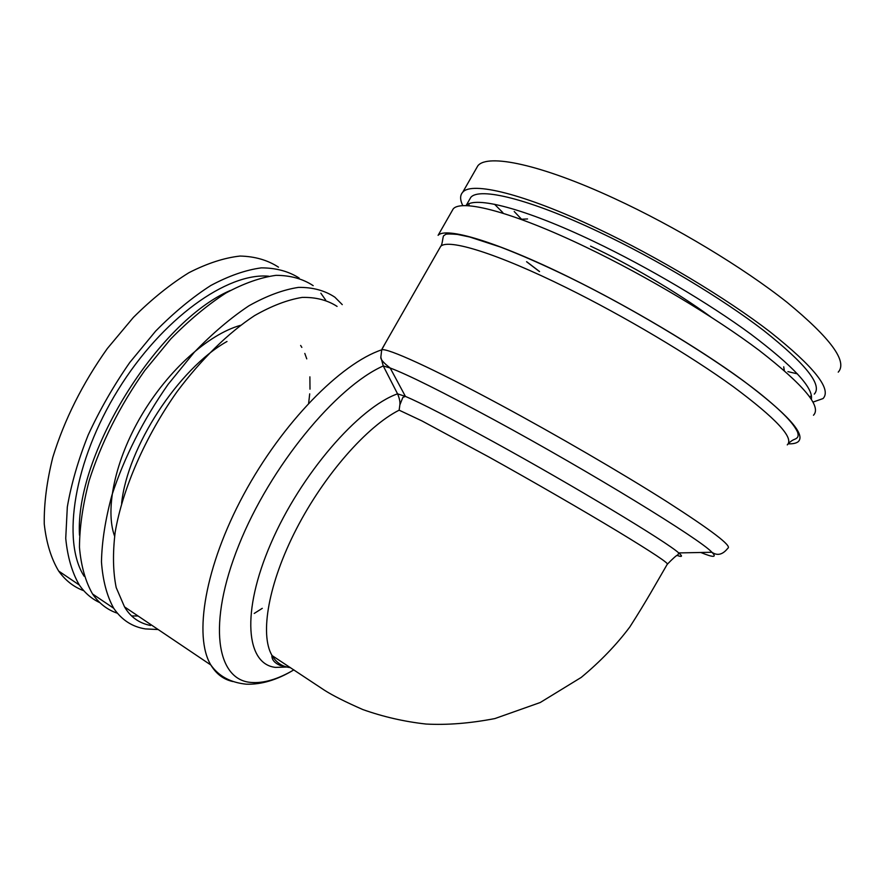<?xml version="1.0" encoding="UTF-8"?>
<svg xmlns="http://www.w3.org/2000/svg" width="885" height="885" viewBox="0 0 885 885"><rect width="100%" height="100%" fill="white"/><g stroke="black" fill="none" stroke-linecap="round" stroke-linejoin="round"><path stroke-width="1.33" d="M290.468 667.633L289.461 667.511C281.983 666.482 276.186 662.5 272.06 655.564L271.894 655.265C259.659 634.224 268.454 583.104 296.409 528.931C324.286 474.769 367.109 426.271 399.146 410.175L421.946 420.917L488.808 456.948C532.084 480.998 582.573 510.158 617.608 531.31C653.13 552.871 669.668 563.878 667.224 564.331C673.076 558.313 676.649 555.16 677.921 554.884L678.718 552.926C682.844 556.433 682.346 557.284 677.235 555.47M385.617 342.683L381.701 349.829L380.838 357.142L383.271 365.959L397.553 393.836C399.467 398.272 400.23 401.945 399.865 404.876L399.146 410.175M158.172 629.534L145.372 628.914C132.219 626.823 121.654 619.942 113.711 608.272C106.897 596.003 102.815 580.549 101.465 561.909C101.863 541.664 105.359 519.406 111.93 495.146C124.376 457.058 143.105 420.121 168.117 384.344L194.158 352.385C212.455 333.435 230.742 317.892 249.006 305.745C266.816 295.789 283.333 289.672 298.533 287.382C312.704 287.238 324.806 290.501 334.851 297.183L342.263 304.628M117.406 613.228C107.373 609.876 99.087 603.448 92.549 593.968C85.447 581.556 81.088 566.002 79.462 547.306C79.584 527.04 82.825 504.804 89.175 480.61C101.299 442.677 119.818 405.983 144.742 370.549L170.772 338.933C189.113 320.237 207.488 304.938 225.896 293.035C243.884 283.322 260.61 277.425 276.054 275.335C290.479 275.39 302.858 278.83 313.19 285.656M320.857 293.212L325.647 300.037M138.082 616.004L131.599 615.938M84.152 576.257C61.508 541.189 73.776 461.24 118.092 389.831C162.243 318.301 227.511 272.281 268.697 276.22M99.872 602.663C91.763 598.935 84.916 593.061 79.329 585.029C72.083 572.573 67.548 557.008 65.733 538.357L67.315 506.994C71.265 483.995 78.234 459.957 88.234 434.878C99.828 409.766 113.656 385.661 129.708 362.562L155.605 331.156C173.914 312.582 192.299 297.371 210.763 285.523C228.828 275.855 245.676 269.969 261.307 267.867C275.921 267.889 288.532 271.275 299.119 278.023M83.798 590.726C73.765 587.032 65.39 580.483 58.653 571.046C51.109 558.424 46.308 542.726 44.25 523.942C43.951 503.631 46.794 481.44 52.79 457.368C64.395 419.667 82.593 383.371 107.373 348.48L133.369 317.427C151.777 299.119 170.296 284.218 188.925 272.702C207.178 263.365 224.226 257.812 240.056 256.053C254.891 256.407 267.701 260.113 278.487 267.17M254.227 613.438L262.281 608.338M521.497 219.192L514.207 211.493M462.844 205.729C459.923 199.778 459.89 195.264 462.744 192.2C471.672 181.325 523.555 193.494 597.121 228.374C657.655 256.949 726.032 297.968 770.138 331.919C814.244 366.987 831.878 389.201 823.061 398.549L813.016 402.089M475.809 169.345L477.867 165.761C487.58 153.503 540.337 164.156 614.267 198.428C675.122 226.483 743.422 267.668 787.108 302.371C830.727 338.302 847.775 361.556 838.239 372.142M797.473 373.879L787.904 371.611M469.039 200.452L470.798 197.377C479.36 186.978 529.164 198.782 599.311 232.113C656.902 259.349 721.795 298.289 763.777 330.581C805.804 363.967 822.641 385.13 814.288 394.102M811.479 395.927L809.554 396.624M451.494 211.88L453.209 208.893C461.638 198.893 512.957 212.013 586.29 247.291C646.625 276.197 715.047 317.107 759.418 350.582C803.823 385.108 821.844 406.658 813.481 415.231M453.209 208.893L438.097 235.333C445.73 226.704 496.186 241.328 569.144 277.226C629.169 306.641 697.668 347.385 742.46 380.108C787.34 413.793 805.958 434.292 798.303 441.615C796.345 443.241 792.971 443.982 788.192 443.827M539.562 271.551L526.774 261.794M539.264 271.418L526.564 261.717M784.21 370.494L783.723 366.788L784.331 370.605M469.205 205.829L468.84 203.871M502.835 212.599L494.56 204.28M520.811 219.292L527.548 218.949M286.939 667.036L275.578 667.39C246.096 664.403 240.886 612.486 270.932 543.335C300.701 474.227 358.768 407.476 397.553 393.836L405.418 396.403C420.762 402.896 450.277 418.118 493.952 442.058C573.878 485.92 666.892 542.018 678.718 552.926L711.905 552.262C717.204 557.605 713.498 557.683 700.776 552.483M232.976 681.572C223.628 679.547 216.261 674.027 210.862 665.011C218.772 676.217 230.565 682.6 246.251 684.182C261.329 684.691 277.204 679.923 293.875 669.856C277.801 679.337 263.476 683.519 250.875 682.423C216.504 679.835 207.156 623.903 238.806 545.204C270.157 466.572 336.189 386.701 383.271 365.959L390.185 368.016C407.62 374.521 442.367 391.856 494.438 420.01C590.184 471.86 700.765 539.651 711.905 552.262C717.425 556.023 722.735 554.685 727.835 548.246C732.282 546.156 711.971 530.624 666.892 501.673C622.166 473.265 556.167 434.867 499.748 404.5C431.902 367.939 386.734 347.595 381.701 349.829C340.825 363.481 282.282 422.787 243.663 494.582C204.922 566.356 193.417 636.415 210.862 665.011L124.519 606.878L116.201 587.596C112.981 571.754 112.638 553.313 115.161 532.261C122.65 488.498 145.35 436.46 176.989 391.767C201.338 359.177 228.385 332.815 254.548 315.624C271.651 305.867 287.503 299.805 302.128 297.415C315.757 297.106 327.406 300.103 337.074 306.409M79.495 535.171C74.65 455.321 157.674 321.554 230.288 290.501M470.798 197.377L466.052 205.685C474.471 195.751 523.986 208.03 593.935 241.494C648.086 267.303 709.051 303.367 751.077 334.331C793.469 366.368 813.569 388.017 811.357 399.268M439.281 248.818L440.664 246.395C447.865 238.419 496.474 253.055 566.599 287.791C624.19 316.222 689.891 355.25 733.034 386.491C776.322 418.649 794.398 438.108 787.263 444.889M240.421 325.348C208.141 334.53 168.438 369.864 141.467 415.441C114.984 460.244 104.828 509.373 114.585 536.133M308.644 403.228L309.706 393.858M309.993 389.168L309.894 376.844M306.763 358.867L304.805 353.425M301.84 347.396L300.646 345.46M226.991 341.488C178.35 368.768 127.396 447.279 121.621 503.322M590.549 246.13C629.191 264.15 676.306 291.685 710.688 316.83M283.952 666.095L280.457 665.575C274.483 663.02 271.618 659.579 271.894 655.265M380.838 357.142C380.362 359.21 383.482 362.839 390.185 368.016L405.418 396.403L402.885 397.365L399.865 404.876M113.711 608.272L92.549 593.968M79.329 585.029L58.653 571.046M788.458 443.341C794.232 438.363 794.476 440.133 797.142 437.787C798.292 436.681 798.436 434.8 797.584 432.157C793.823 423.937 783.856 412.775 759.109 392.818C715.943 358.624 637.532 310.746 569.188 277.304C543.534 264.858 520.634 254.78 500.501 247.059L469.581 236.97L457.401 234.425C443.142 233.22 446.162 234.713 443.949 235.521C442.699 235.587 442.622 244.769 440.664 246.395L382.121 348.79M462.744 192.2L477.867 165.761M124.519 606.878C130.482 617.033 139.155 623.228 150.516 625.474M667.224 564.331C655.807 583.868 646.957 600.229 629.843 626.934C616.491 644.767 600.273 661.593 581.213 677.423L540.215 702.524L494.87 718.576C469.99 723.355 447.047 725.18 426.028 724.041C404.379 721.64 383.316 716.817 362.828 709.56C345.416 701.916 332.572 695.444 324.308 690.134L272.06 655.564"/></g></svg>
